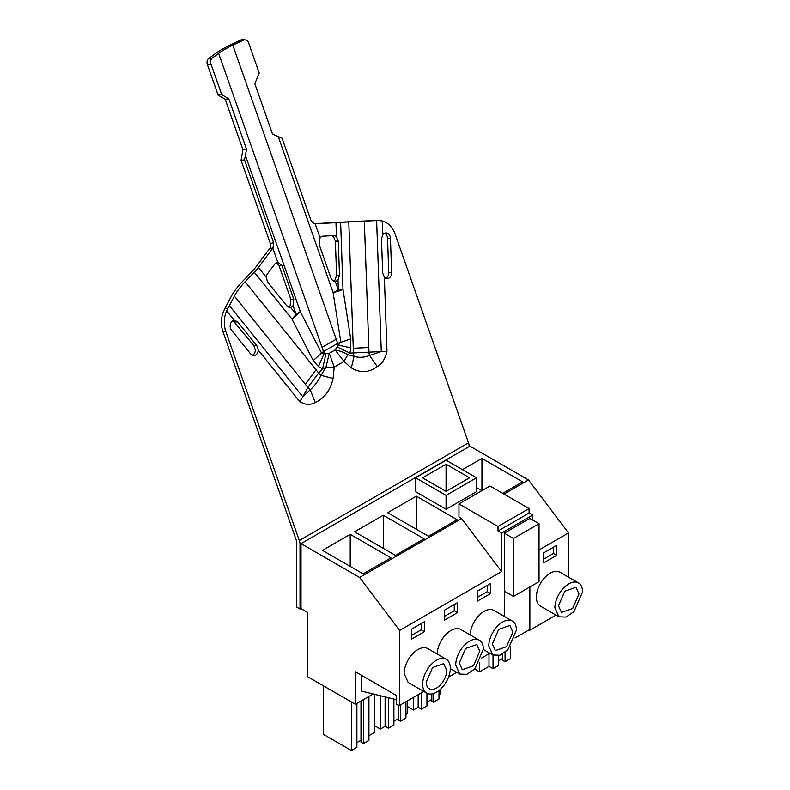 <?xml version="1.0" encoding="UTF-8"?>
<svg xmlns="http://www.w3.org/2000/svg" width="790" height="790" viewBox="0 0 790 790"><rect width="100%" height="100%" fill="white"/><g stroke="black" fill="none" stroke-linecap="round" stroke-linejoin="round"><path stroke-width="1.19" d="M426.235 682.135A14.497 8.374 120 0 0 429.237 688.771A14.497 8.374 120 0 0 440.405 684.89A14.497 8.374 120 0 0 446.735 670.295L443.733 663.659L432.565 667.55L426.235 682.135M422.66 684.199A19.553 11.287 -60 0 1 431.192 664.518A19.553 11.287 -60 0 1 446.261 659.285A19.553 11.287 -60 0 1 450.31 668.231A19.553 11.287 -60 0 1 441.778 687.912A19.553 11.287 -60 0 1 426.709 693.156A19.553 11.287 -60 0 1 422.66 684.199M446.261 659.285L427.716 648.57A19.553 11.287 120 0 0 412.647 653.814A19.553 11.287 120 0 0 404.115 673.495L408.163 682.442L426.709 693.156M399.622 630.44L359.598 577.451L461.577 518.576L501.601 571.565L399.622 630.44L399.622 705.391L423.766 691.448M489.889 653.281L481.564 658.08M456.827 672.369L448.503 677.168M504.336 591.137L513.49 596.42L539.027 581.677L539.027 523.711L529.873 518.428L504.336 533.171L504.336 616.457M529.873 586.96L529.873 630.193L556.002 615.104M568.504 577.154L568.504 532.944L539.027 549.958M532.638 520.027L532.638 515.12L501.601 533.043L498.016 530.979L498.016 526.466L458.97 503.921L458.97 517.075L461.577 518.576M501.601 571.565L501.601 533.043M556.683 555.34L543.668 562.855L543.668 552.901L556.683 545.386L556.683 555.34L553.435 553.464L553.435 547.263M578.507 582.931L559.962 572.227A19.553 11.287 120 0 0 544.883 577.46A19.553 11.287 120 0 0 536.351 597.141A19.553 11.287 120 0 0 540.399 606.098L558.945 616.802L554.896 607.846A19.553 11.287 120 0 1 563.438 588.175A19.553 11.287 120 0 1 578.507 582.931A19.553 11.287 120 0 1 582.556 591.888L574.014 611.559L566.025 617.089L558.945 616.802M450.31 668.607L459.77 674.068L466.851 674.344L474.839 668.824L483.371 649.143A19.553 11.287 120 0 0 479.323 640.196L460.777 629.482A19.553 11.287 120 0 0 445.856 634.567A19.553 11.287 120 0 0 437.176 654.031M424.447 631.694L424.447 621.73L411.432 629.245L411.432 639.209L424.447 631.694L421.188 629.808L411.432 635.446M490.57 593.517L477.555 601.032L477.555 591.078L490.57 583.563L490.57 593.517L487.312 591.641L487.312 585.439M444.494 620.12L457.509 612.606L457.509 602.652L444.494 610.157L444.494 620.12M483.371 649.518L492.832 654.979L499.912 655.256L507.901 649.736L516.433 630.055A19.553 11.287 120 0 0 512.384 621.108L493.839 610.394A19.553 11.287 120 0 0 478.918 615.479A19.553 11.287 120 0 0 470.238 634.943M359.598 577.451L301.02 543.639L301.02 608.636L307.527 612.398L307.527 676.645L355.362 704.265L355.362 671.767L396.363 695.437L396.363 704.591L399.622 705.391M361.316 675.203L361.316 691.053L396.363 699.683M421.188 623.616L421.188 629.808M301.02 543.639L469.902 446.133L528.471 479.955L504.01 494.076M390.932 557.839L363.153 573.876L322.448 550.373L350.217 534.336L390.932 557.839M416.34 496.16L387.673 512.71L428.447 536.262L457.124 519.702L416.34 496.16L416.34 529.27M415.629 477.802L415.629 491.696L446.064 509.274L476.498 491.696L476.498 477.802L446.064 460.224L415.629 477.802L446.064 495.37L476.498 477.802M383.278 515.248L354.611 531.798L395.385 555.34L424.062 538.79L383.278 515.248L383.278 548.359M481.9 490.689L476.498 487.568M462.397 469.655L481.94 458.368L522.585 481.831L502.687 493.316M373.186 693.976L355.362 704.265M350.217 534.336L350.217 566.41M356.892 703.386L356.892 747.31L351.362 750.5L351.362 701.955M363.4 699.624L363.4 743.548L360.99 742.156L360.99 701.016L360.99 740.279L356.892 742.649M368.93 696.434L368.93 740.358L363.4 743.548M374.332 694.262L374.332 732.577L368.93 735.697M323.574 685.908L323.574 734.453L351.362 750.5M459.77 674.068L455.721 665.111A19.553 11.287 120 0 1 464.253 645.43A19.553 11.287 120 0 1 479.323 640.196M457.509 612.606L454.25 610.729L454.25 604.528M444.494 616.358L454.25 610.729M380.385 695.753L380.385 729.081L385.105 726.356L388.354 728.242L393.894 725.042L393.894 699.081M374.332 725.585L380.385 729.081M385.105 696.918L385.105 726.356M388.354 697.718L388.354 728.242M393.894 721.29L398.772 718.466L398.772 705.184L398.772 720.352L400.402 721.29L405.932 718.09L405.932 701.747M400.402 704.937L400.402 721.29M405.932 714.338L407.393 713.489L407.393 700.898M479.797 651.207L476.795 644.571L465.626 648.462L459.296 663.047L462.298 669.683L473.467 665.802L479.797 651.207M492.832 654.979L488.783 646.023A19.553 11.287 120 0 1 497.315 626.342A19.553 11.287 120 0 1 512.384 621.108M477.555 597.27L487.312 591.641M413.447 697.412L413.447 709.993L418.167 707.267L421.416 709.153L426.956 705.954L426.956 693.284M407.393 706.497L413.447 709.993M418.167 694.687L418.167 707.267M421.416 692.8L421.416 709.153M426.956 702.201L431.834 699.377L431.834 693.936L431.834 701.263L433.463 702.201L438.993 699.002L438.993 690.47M433.463 693.541L433.463 702.201M438.993 695.249L440.455 694.4L440.455 689.216M512.858 632.128L509.856 625.492L498.688 629.373L492.358 643.959L495.36 650.595L506.528 646.714L512.858 632.128M558.481 605.782L561.483 612.418L572.651 608.537L578.981 593.952L575.979 587.316L564.801 591.197L558.481 605.782M528.935 629.966L529.873 630.193M528.471 479.955L568.504 532.944M543.668 559.103L553.435 553.464M474.672 668.992L479.57 671.826L489 666.375L493.039 668.705L498.569 665.506L498.569 655.641M479.57 662.346L479.57 671.826M489 653.784L489 666.375M493.039 655.098L493.039 668.705M498.569 660.815L502.638 658.465M502.638 653.992L502.638 660.341L505.077 661.753L510.607 658.554L510.607 646.437M505.077 652.323L505.077 661.753M481.94 458.368L481.94 490.659M446.064 491.38L469.596 477.802L446.064 464.214L422.541 477.802L446.064 491.38L446.064 464.214M446.064 509.274L446.064 495.37M532.638 515.12L529.063 513.056L529.063 508.543L490.017 485.998L458.97 503.921M529.063 508.543L498.016 526.466M529.063 513.056L498.016 530.979M322.587 368.91L325.934 367.33L329.272 353.328L335.118 349.95L337.142 346.958L349.921 353.12L386.982 351.274L384.355 277.241A5.757 4.463 -90.6 0 0 387.258 278.564A5.757 4.463 -90.6 0 0 391.652 272.58L390.448 238.432A5.757 4.463 -90.6 0 0 385.915 232.912A5.757 4.463 -90.6 0 0 382.844 234.551L382.36 220.973L377.758 220.41L362.383 221.101A46.018 0.918 178 0 0 345.112 221.99L313.966 223.698M348.785 221.921A41.416 0.82 178 0 1 364.338 221.111L368.821 347.511A41.416 0.82 178 0 0 353.278 348.311L348.785 221.921L340.628 222.425A27.611 0.553 -2 0 1 338.426 222.553A27.611 0.553 -2 0 1 335.967 222.681L314.627 223.777M364.338 221.111L376.632 220.568L381.284 351.55L369.582 355.48C363.923 357.594 358.739 357.86 354.029 356.29L351.372 367.893L343.976 361.465L334.229 367.093L333.094 378.45L321.017 375.359A7.969 3.525 36.8 0 1 318.637 372.999L322.587 368.9L326.003 353.387L329.272 353.328L334.229 367.093L325.934 367.33L321.017 375.359C317.916 381.442 314.321 386.231 310.253 389.747L302.856 396.837L299.785 401.626L258.241 350.059A5.757 4.463 -90.6 0 1 253.847 355.589A5.757 4.463 -90.6 0 1 250.687 353.969L231.529 330.181A5.757 4.463 -90.6 0 1 230.413 324.078A5.757 4.463 -90.6 0 1 234.275 320.315L226.671 310.865A23.009 17.864 -90.6 0 0 225.91 331.8L299.301 540.508A9.204 5.313 60 0 1 300.012 544.33L300.012 609.031L296.764 607.155L296.764 542.454A4.602 2.656 60 0 0 296.408 540.548L223.007 331.83A23.009 17.864 -90.6 0 1 223.768 310.895L224.735 308.831M258.241 350.059L256.829 345.714L253.926 345.744L255.348 350.098A5.757 4.463 -90.6 0 1 252.395 355.293M391.652 272.58L388.759 272.619A5.757 4.463 -90.6 0 1 385.806 278.268M388.759 272.619L387.544 238.462A5.757 4.463 -90.6 0 0 384.473 233.238M384.355 277.241L382.686 273.044L381.481 238.896L382.844 234.551M337.142 346.958L338.436 345.121A7.969 4.602 60 0 1 337.685 343.403L350.711 338.93L343.008 289.575A27.611 4.829 171.1 0 1 333.103 292.567L340.806 341.922L338.436 345.121L350.829 347.867L350.711 338.93M314.45 223.777L311.181 221.012L282.05 138.181L278.238 136.542L333.103 292.567A27.611 6.962 -19.4 0 0 338.347 289.831L337.992 279.897L339.503 275.276L336.589 275.305L335.375 241.148L333.558 236.704A5.757 4.463 -90.6 0 0 331.682 235.706M336.589 275.305L335.098 279.937A5.757 4.463 -90.6 0 1 333.686 280.964M382.36 220.973A23.009 17.864 -90.6 0 1 395.119 234.107L468.51 442.825A9.204 5.313 -120 0 1 469.221 446.528M253.926 345.744L233.099 320.631M278.238 136.542L272.55 134.132L254.824 83.72L259.219 73.016L248.514 42.601A4.602 4.108 101.8 0 0 245.601 39.925A4.602 4.108 101.8 0 0 243.182 40.231L232.803 45.148L337.685 343.403L323.515 351.58L322.043 347.383L336.214 339.206M326.003 353.387L321.53 353.051L323.515 351.58A7.969 4.602 60 0 0 324.265 353.298L318.449 366.57L313.225 360.566L321.53 353.051L300.289 311.517A27.611 10.853 152.9 0 1 291.974 319.041L313.225 360.566M337.992 279.897A5.757 4.463 -90.6 0 1 335.325 281.25C333.301 281.25 331.82 280.114 330.872 277.853L319.061 244.248L320.069 237.869A5.757 4.463 -90.6 0 1 323.071 236.151L333.676 235.598A5.757 4.463 -90.6 0 1 333.824 235.598A5.757 4.463 -90.6 0 1 336.461 236.674L338.288 241.118L335.375 241.148M339.503 275.276L338.288 241.118M301.02 608.448L300.012 609.031M224.696 308.791L228.014 308.07L224.696 308.791L230.966 296.981A46.018 20.649 141.1 0 1 242.925 280.993L252.079 271.503A23.009 10.319 -38.9 0 0 255.506 267.504L270.624 247.27M353.278 348.311L353.436 352.903A7.969 5.017 87 0 0 354.029 356.29L347.896 354.651L343.976 361.465L335.118 349.95A27.611 12.749 -176.3 0 1 347.896 354.651L349.921 353.12L350.829 347.867M254.301 272.274A27.611 12.393 -38.9 0 0 256.483 269.864A27.611 12.393 -38.9 0 0 258.409 267.464L273.054 247.892L273.636 242.698L244.505 159.857L245.423 155.492L300.289 311.517A27.611 6.962 -19.4 0 1 296.082 314.232L293.06 305.661A5.757 4.463 -90.6 0 1 290.503 307.31L296.082 314.232A27.611 12.393 -38.9 0 1 291.974 319.041L254.301 272.274L245.137 281.763L318.637 372.999L307.873 387.386L305.296 384.187L316.059 369.799M226.671 310.865L228.014 308.07M256.829 345.714L237.662 321.925L234.551 320.296M227.955 307.991A27.611 12.393 -38.9 0 0 229.357 305.602L234.373 296.151A41.416 18.585 141.1 0 1 245.137 281.763M277.981 262.26L277.803 262.27A5.757 4.463 -90.6 0 0 274.821 264.008L267.474 273.824A5.757 4.463 -90.6 0 0 266.26 277.221L267.553 281.961L286.721 305.75L289.93 307.369M244.505 159.857L241.069 160.321L270.338 243.547L270.15 248.643L273.054 247.892M241.069 160.321L242.915 149.646L225.19 99.234L218.139 95.136L207.444 64.721A4.602 2.824 -97.7 0 1 208.422 58.707L215.028 53.819A46.018 11.613 160.6 0 1 230.779 44.724L241.157 39.806A4.602 4.108 -78.2 0 1 243.577 39.5L245.601 39.925M229.357 305.602L302.856 396.837L307.873 387.386A7.969 3.525 36.8 0 0 310.253 389.747L315.151 402.436C310.49 405.231 305.365 404.964 299.785 401.626M293.06 305.661L293.781 299.272L281.961 265.667L279.028 265.697L290.848 299.301L290.167 305.691A5.757 4.463 -90.6 0 1 288.459 307.083M245.423 155.492L246.519 149.162L242.915 149.646M232.803 45.148A41.416 10.448 160.6 0 0 218.633 53.335L212.026 58.213A4.602 2.824 82.3 0 0 211.049 64.237L221.743 94.652L228.794 98.75L246.519 149.162M228.794 98.75L225.19 99.234M221.743 94.652L218.139 95.136M272.846 248.169L277.803 262.27L281.961 265.667M279.028 265.697L276.52 262.596M368.821 347.511L368.979 352.103A7.969 5.017 87 0 0 369.582 355.48L377.274 366.56C368.851 372.811 360.22 373.255 351.372 367.893M340.628 222.425L343.008 289.575A27.611 0.553 178 0 1 338.347 289.831L335.157 281.26M376.632 220.568A27.611 0.553 -2 0 0 379.615 220.43M514.981 638.014L529.586 629.581L529.586 587.128M513.49 596.42L513.49 538.454L504.336 533.171M539.027 523.711L513.49 538.454M225.91 331.8L223.007 331.83M390.448 238.432L387.544 238.462M300.012 544.33L301.02 543.747M322.587 368.9L318.449 366.57M234.373 296.151L305.296 384.187M266.26 277.221L258.409 267.464M293.781 299.272L290.848 299.301M211.049 64.237L207.444 64.721M386.982 351.274C385.244 358.838 382.005 363.933 377.274 366.56M218.633 53.335L322.043 347.383M333.094 378.45C330.368 390.487 324.384 398.476 315.151 402.436M212.026 58.213L208.422 58.707M273.636 242.698L270.338 243.547M336.461 236.674L335.967 222.681M320.069 237.869L315.111 223.758M241.157 39.806L243.182 40.231M237.662 321.925L234.758 321.955M299.301 540.508L468.51 442.825"/></g></svg>
